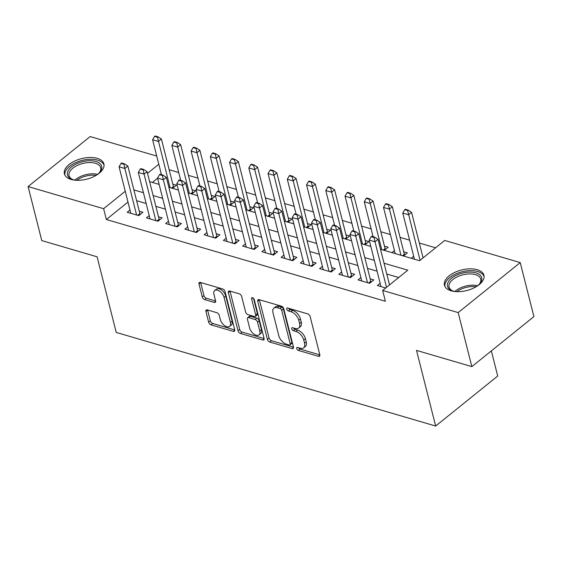 <?xml version="1.0" encoding="UTF-8"?>
<svg xmlns="http://www.w3.org/2000/svg" width="562" height="562" viewBox="0 0 562 562"><rect width="100%" height="100%" fill="white"/><g stroke="black" fill="none" stroke-linecap="round" stroke-linejoin="round"><path stroke-width="0.84" d="M296.687 348.559A1.791 1.012 -128.9 0 0 298.387 350.428L318.45 356.315A2.564 1.447 -128.9 0 0 319.525 356.189A2.564 1.447 -128.9 0 0 319.806 354.741L310.147 316.561A2.564 1.447 -128.9 0 0 307.716 313.884L287.653 308.004A1.791 1.012 -128.9 0 0 286.901 308.095A1.791 1.012 -128.9 0 0 286.704 309.1A1.791 1.012 -128.9 0 0 288.404 310.976L290.997 311.734A8.198 4.629 -128.9 0 1 298.759 320.298L299.567 323.48A8.198 4.629 -128.9 0 1 298.668 328.089A8.198 4.629 -128.9 0 1 295.24 328.496L292.64 327.73A1.791 1.012 -128.9 0 0 291.889 327.822A1.791 1.012 -128.9 0 0 291.692 328.833A1.791 1.012 -128.9 0 0 293.392 330.702L295.991 331.468A8.198 4.629 -128.9 0 1 303.754 340.024L304.555 343.206A8.198 4.629 -128.9 0 1 303.656 347.822A8.198 4.629 -128.9 0 1 300.227 348.222L297.635 347.464A1.791 1.012 -128.9 0 0 296.884 347.548A1.791 1.012 -128.9 0 0 296.687 348.559M298.57 347.738A1.791 1.012 -128.9 0 0 300.059 349.079L319.834 354.875M288.587 308.278A1.791 1.012 -128.9 0 0 290.076 309.627L292.676 310.386L290.997 311.734M293.582 328.011A1.791 1.012 -128.9 0 0 295.071 329.353L297.67 330.112L295.991 331.468M97.226 158.351A20.365 10.594 165.8 0 1 103.886 163.893A20.365 10.594 165.8 0 1 93.559 176.735A20.365 10.594 165.8 0 1 71.065 179.433A20.365 10.594 165.8 0 1 64.405 173.883A20.365 10.594 165.8 0 1 74.732 161.048A20.365 10.594 165.8 0 1 97.226 158.351M477.264 269.711A20.365 10.594 165.8 0 1 483.924 275.254A20.365 10.594 165.8 0 1 473.597 288.095A20.365 10.594 165.8 0 1 451.103 290.793A20.365 10.594 165.8 0 1 444.444 285.243A20.365 10.594 165.8 0 1 454.77 272.408A20.365 10.594 165.8 0 1 477.264 269.711M207.294 309.894A2.564 1.447 -128.9 0 0 206.219 310.02A2.564 1.447 -128.9 0 0 205.938 311.46L208.65 322.174A2.564 1.447 -128.9 0 0 211.073 324.85L233.363 331.376A2.564 1.447 -128.9 0 0 234.431 331.25A2.564 1.447 -128.9 0 0 234.712 329.81L225.053 291.629A2.564 1.447 -128.9 0 0 222.629 288.952L200.339 282.419A2.564 1.447 -128.9 0 0 199.271 282.546A2.564 1.447 -128.9 0 0 198.99 283.993L202.264 296.933A2.564 1.447 -128.9 0 0 204.687 299.602L214.227 302.398A2.564 1.447 -128.9 0 0 215.295 302.272A2.564 1.447 -128.9 0 0 215.576 300.832L213.953 294.418A6.856 3.871 -128.9 0 1 214.705 290.561A6.856 3.871 -128.9 0 1 219.882 291.411A6.856 3.871 -128.9 0 1 224.062 297.375L230.42 322.511A6.856 3.871 -128.9 0 1 229.668 326.367A6.856 3.871 -128.9 0 1 224.491 325.517A6.856 3.871 -128.9 0 1 220.318 319.553L219.257 315.359A2.564 1.447 -128.9 0 0 216.834 312.69L207.294 309.894M380.516 249.282L419.54 260.719L444.704 240.445L520.229 262.58L533.9 316.603L471.841 366.614L416.519 350.4L435.662 426.038L116.236 332.444L97.093 256.799L41.771 240.592L28.1 186.563L90.159 136.559L156.728 156.067M471.841 366.614L458.171 312.584L382.645 290.456L407.801 270.182L384.043 263.22M127.988 202.074L106.359 219.503L385.377 301.26L382.645 290.456M106.359 219.503L103.626 208.692L28.1 186.563M267.393 339.385A2.564 1.447 -128.9 0 0 269.816 342.061L292.107 348.588A2.564 1.447 -128.9 0 0 293.174 348.468A2.564 1.447 -128.9 0 0 293.455 347.021L283.796 308.84A2.564 1.447 -128.9 0 0 281.372 306.164L259.082 299.637A2.564 1.447 -128.9 0 0 258.014 299.764A2.564 1.447 -128.9 0 0 257.733 301.204L267.393 339.385L269.072 338.036A2.564 1.447 -128.9 0 0 271.495 340.705L293.483 347.154M262.735 339.982L240.445 333.456A2.564 1.447 -128.9 0 1 238.021 330.779L228.362 292.598A2.564 1.447 -128.9 0 1 228.643 291.151A2.564 1.447 -128.9 0 1 229.71 291.032L239.25 293.821A2.564 1.447 -128.9 0 1 241.674 296.497L245.594 311.98A2.564 1.447 -128.9 0 0 248.018 314.657L254.347 316.511A2.564 1.447 -128.9 0 0 255.415 316.385A2.564 1.447 -128.9 0 0 255.696 314.945L251.621 298.822A1.791 1.012 -128.9 0 1 251.818 297.811A1.791 1.012 -128.9 0 1 253.167 298.036A1.791 1.012 -128.9 0 1 254.263 299.595L264.084 338.415A2.564 1.447 -128.9 0 1 263.803 339.855A2.564 1.447 -128.9 0 1 262.735 339.982L264.154 338.837M172.569 188.347L176.461 185.214L172.815 184.146M191.811 193.988L195.709 190.848L192.056 189.78M211.052 199.629L214.951 196.489L211.298 195.421M230.301 205.263L234.192 202.13L230.539 201.063M249.542 210.905L253.434 207.764L249.781 206.697M268.784 216.546L272.675 213.405L269.029 212.338M288.025 222.18L291.917 219.047L288.271 217.972M307.266 227.821L311.158 224.681L307.512 223.613M326.508 233.462L330.407 230.322L326.754 229.254M345.749 239.096L349.648 235.963L345.995 234.888M364.998 244.737L368.89 241.597L365.237 240.529M384.239 250.371L388.131 247.238L384.485 246.17M403.481 256.012L407.373 252.872L403.727 251.804M380.144 283.276L377.334 285.538L385.701 287.99M360.895 277.642L358.092 279.904L369.634 283.283L373.828 279.904L370.182 278.836M341.654 272.001L338.851 274.263L350.393 277.642L354.587 274.263L350.934 273.195M322.412 266.36L319.609 268.622L331.151 272.008L335.345 268.629L331.692 267.561M303.171 260.726L300.361 262.988L311.91 266.367L316.104 262.988L312.451 261.92M283.929 255.085L281.119 257.347L292.669 260.733L296.862 257.354L293.209 256.279M264.688 249.444L261.878 251.706L273.427 255.092L277.614 251.713L273.968 250.645M245.439 243.81L242.636 246.072L254.179 249.451L258.372 246.072L254.727 245.004M226.198 238.169L223.395 240.431L234.937 243.817L239.131 240.438L235.485 239.363M206.957 232.535L204.154 234.79L215.696 238.176L219.89 234.797L216.237 233.729M187.715 226.893L184.905 229.155L196.454 232.535L200.648 229.155L196.995 228.088M168.474 221.252L165.664 223.514L177.213 226.9L181.407 223.521L177.754 222.454M149.232 215.618L146.422 217.88L157.971 221.259L162.158 217.88L158.512 216.813M398.697 277.516L386.775 274.024M377.081 271.179L367.534 268.383M357.839 265.545L348.292 262.749M338.598 259.904L329.051 257.108M319.349 254.263L309.81 251.467M300.108 248.629L290.568 245.833M280.867 242.988L271.32 240.192M261.625 237.354L252.078 234.551M242.384 231.713L232.837 228.917M223.142 226.072L213.595 223.276M203.894 220.437L194.354 217.642M184.652 214.796L175.112 212M165.411 209.155L155.871 206.359M146.169 203.521L136.622 200.725M389.895 284.611L389.424 284.477M129.991 209.977L127.181 212.239L138.723 215.625L142.917 212.246L139.271 211.172M435.599 247.786L419.315 243.016M409.614 240.171L400.074 237.375M390.372 234.53L380.832 231.734M371.131 228.896L361.591 226.1M351.889 223.255L342.342 220.459M332.648 217.613L323.101 214.817M313.406 211.979L303.859 209.183M294.165 206.338L284.618 203.542M274.916 200.704L265.376 197.901M255.675 195.063L246.135 192.267M236.433 189.422L226.886 186.626M217.192 183.788L207.645 180.992M197.95 178.147L188.403 175.351M178.709 172.506L169.162 169.71M157.585 178.224L152.365 182.432M423.439 257.579L422.968 257.445M413.688 256.244L411.18 258.267M394.44 250.61L391.932 252.626M435.662 426.038L497.714 376.034L491.357 350.892M520.229 262.58L458.171 312.584M149.604 181.624L159.151 184.42M168.853 187.258L178.393 190.054M188.094 192.899L197.634 195.695M207.336 198.541L216.876 201.337M226.577 204.175L236.124 206.971M245.819 209.816L255.366 212.612M265.06 215.45L274.607 218.253M284.309 221.091L293.849 223.887M303.55 226.732L313.09 229.528M322.792 232.366L332.332 235.162M342.033 238.007L351.58 240.803M361.275 243.648L370.822 246.444M158.8 164.237L147.511 173.335M125.256 191.27L103.626 208.692M374.348 260.375L364.801 257.579M355.1 254.741L345.56 251.938M335.858 249.099L326.318 246.304M316.617 243.458L307.077 240.662M297.375 237.824L287.828 235.028M278.134 232.183L268.587 229.387M258.892 226.542L249.345 223.746M239.651 220.908L230.104 218.112M220.402 215.267L210.862 212.471M201.161 209.633L191.621 206.83M181.919 203.992L172.372 201.196M162.678 198.351L153.131 195.555M143.436 192.717L133.889 189.921M303.656 347.822L305.335 346.466A8.198 4.629 -128.9 0 0 306.234 341.851L304.555 343.206M297.67 330.112A8.198 4.629 -128.9 0 1 305.426 338.675L306.234 341.851M298.668 328.089L300.34 326.74A8.198 4.629 -128.9 0 0 301.239 322.124L299.567 323.48M292.676 310.386A8.198 4.629 -128.9 0 1 300.438 318.942L301.239 322.124M259.377 299.722A2.564 1.447 -128.9 0 0 259.405 299.848L269.072 338.036M289.275 345.012A1.791 1.012 -128.9 0 0 290.027 344.928A1.791 1.012 -128.9 0 0 290.224 343.916L281.745 310.4A1.791 1.012 -128.9 0 0 280.045 308.524L277.305 307.723A8.198 4.629 -128.9 0 0 273.877 308.131A8.198 4.629 -128.9 0 0 272.977 312.739L278.773 335.647A8.198 4.629 -128.9 0 0 286.536 344.211L289.275 345.012M290.027 344.928L291.706 343.572A1.791 1.012 -128.9 0 0 291.903 342.56L290.224 343.916M273.877 308.131L275.556 306.775A8.198 4.629 -128.9 0 1 278.984 306.374L281.724 307.175A1.791 1.012 -128.9 0 1 283.417 309.044L291.903 342.56M264.119 338.549L242.124 332.1L240.445 333.456M230.006 291.116A2.564 1.447 -128.9 0 0 230.034 291.242L239.7 329.43A2.564 1.447 -128.9 0 0 242.124 332.1M255.415 316.385L257.094 315.036A2.564 1.447 -128.9 0 0 257.375 313.596L253.511 298.331M249.661 328.053A6.856 3.871 -128.9 0 0 253.834 334.018A6.856 3.871 -128.9 0 0 259.012 334.868A6.856 3.871 -128.9 0 0 259.763 331.011L257.522 322.159A2.564 1.447 -128.9 0 0 255.099 319.483L248.769 317.628A2.564 1.447 -128.9 0 0 247.702 317.755A2.564 1.447 -128.9 0 0 247.421 319.195L249.661 328.053M259.012 334.868L260.691 333.519A6.856 3.871 -128.9 0 0 261.442 329.662L259.763 331.011M247.702 317.755L249.373 316.399A2.564 1.447 -128.9 0 1 250.448 316.28L256.778 318.127A2.564 1.447 -128.9 0 1 259.201 320.804L261.442 329.662M229.668 326.367L231.347 325.019A6.856 3.871 -128.9 0 0 232.099 321.162L230.42 322.511M214.705 290.561L216.384 289.205A6.856 3.871 -128.9 0 1 221.561 290.055A6.856 3.871 -128.9 0 1 225.734 296.026L232.099 321.162M200.634 282.51A2.564 1.447 -128.9 0 0 200.669 282.637L203.943 295.577A2.564 1.447 -128.9 0 0 206.366 298.253L215.611 300.958M207.589 309.978A2.564 1.447 -128.9 0 0 207.617 310.112L210.328 320.825A2.564 1.447 -128.9 0 0 212.752 323.494L234.747 329.943M423.074 257.874L411.553 212.324L408.532 214.754L402.757 213.068L414.44 259.223M408.138 210.104L405.251 209.261L404.745 209.668L407.633 210.511L408.138 210.104L411.553 212.324M420.06 260.304L407.633 210.511M402.757 213.068L404.745 209.668M374.088 237.543L374.594 237.136L371.707 236.293L371.201 236.693L374.088 237.543L374.987 241.786L378.008 239.356L389.529 284.906M380.98 286.606L369.213 240.093L374.987 241.786L386.508 287.337M371.201 236.693L369.213 240.093M378.008 239.356L374.594 237.136M455.339 291.566A17.619 9.168 165.8 0 1 453.302 291.102A17.619 9.168 165.8 0 1 452.445 290.821A17.619 9.168 165.8 0 1 452.024 277.867A17.619 9.168 165.8 0 1 475.944 272.858A17.619 9.168 165.8 0 1 479.541 283.972A17.619 9.168 165.8 0 1 477.349 285.995M479.098 284.442A16.319 8.493 -14.2 0 0 480.714 279.054A16.319 8.493 -14.2 0 0 475.382 274.614A16.319 8.493 -14.2 0 0 457.356 276.778A16.319 8.493 -14.2 0 0 449.08 287.063A16.319 8.493 -14.2 0 0 453.063 291.032M484.093 276.546A20.232 10.53 -14.2 0 0 477.623 271.502A20.232 10.53 -14.2 0 0 455.677 273.996A20.232 10.53 -14.2 0 0 444.907 286.465M75.294 180.205A17.619 9.168 165.8 0 1 72.407 179.461A17.619 9.168 165.8 0 1 67.672 171.888A17.619 9.168 165.8 0 1 87.89 160.816A17.619 9.168 165.8 0 1 101.49 169.352A17.619 9.168 165.8 0 1 99.495 172.611A17.619 9.168 165.8 0 1 97.31 174.634M99.052 173.082A16.319 8.493 -14.2 0 0 100.514 170.532A16.319 8.493 -14.2 0 0 100.675 167.701A16.319 8.493 -14.2 0 0 85.354 162.931A16.319 8.493 -14.2 0 0 69.196 172.871A16.319 8.493 -14.2 0 0 69.035 175.702A16.319 8.493 -14.2 0 0 73.025 179.671M104.054 165.186A20.232 10.53 -14.2 0 0 84.736 159.826A20.232 10.53 -14.2 0 0 65.164 172.07A20.232 10.53 -14.2 0 0 64.869 175.105M404.668 255.057L404.598 254.909A2.613 1.475 51.1 0 1 404.338 254.228L392.311 206.69L389.29 209.12L383.516 207.427L395.198 253.581M388.897 204.47L386.01 203.62L385.504 204.027L388.391 204.87L388.897 204.47L392.311 206.69M400.966 255.274L388.391 204.87M383.516 207.427L385.504 204.027M385.427 249.416L385.349 249.275A2.613 1.475 51.1 0 1 385.096 248.594L373.063 201.048L370.049 203.479L364.274 201.786L373.105 236.7M369.656 198.829L366.768 197.986L366.262 198.386L369.15 199.236L369.656 198.829L373.063 201.048M381.724 249.64L369.15 199.236M364.274 201.786L366.262 198.386M366.178 243.782L366.108 243.634A2.613 1.475 51.1 0 1 365.855 242.953L353.821 195.407L350.8 197.845L345.033 196.152L353.863 231.059M350.414 193.188L347.527 192.345L347.021 192.752L349.908 193.595L350.414 193.188L353.821 195.407M362.483 243.999L349.908 193.595M345.033 196.152L347.021 192.752M346.937 238.14L346.866 238A2.613 1.475 51.1 0 1 346.613 237.319L334.58 189.773L331.559 192.204L325.791 190.511L334.622 225.425M331.166 187.553L328.278 186.703L327.779 187.111L330.667 187.961L331.166 187.553L334.58 189.773M343.242 238.358L330.667 187.961M325.791 190.511L327.779 187.111M354.847 231.902L355.353 231.495L352.465 230.652L351.96 231.059L354.847 231.902L355.746 236.152L358.76 233.715L370.794 281.26A2.613 1.475 -128.9 0 0 371.046 281.941L371.124 282.089M361.738 280.972L349.971 234.459L355.746 236.152L367.513 282.665M351.96 231.059L349.971 234.459M358.76 233.715L355.353 231.495M335.605 226.261L336.111 225.861L333.224 225.011L332.718 225.418L335.605 226.261L336.505 230.511L339.518 228.081L351.552 275.626A2.613 1.475 -128.9 0 0 351.805 276.307L351.882 276.448M342.497 275.331L330.73 228.818L336.505 230.511L348.271 277.024M332.718 225.418L330.73 228.818M339.518 228.081L336.111 225.861M316.364 220.627L316.863 220.22L313.982 219.377L313.477 219.777L316.364 220.627L317.256 224.87L320.277 222.44L332.311 269.985A2.613 1.475 -128.9 0 0 332.563 270.666L332.634 270.807M323.255 269.69L311.488 223.177L317.256 224.87L329.03 271.383M313.477 219.777L311.488 223.177M320.277 222.44L316.863 220.22M297.122 214.986L297.621 214.586L294.734 213.736L294.235 214.143L297.122 214.986L298.015 219.236L301.035 216.799L313.069 264.344A2.613 1.475 -128.9 0 0 313.322 265.025L313.392 265.173M304.014 264.056L292.247 217.543L298.015 219.236L309.788 265.749M294.235 214.143L292.247 217.543M301.035 216.799L297.621 214.586M327.695 232.506L327.625 232.359A2.613 1.475 51.1 0 1 327.365 231.677L315.338 184.132L312.317 186.563L306.543 184.877L315.38 219.784M311.924 181.912L309.037 181.069L308.538 181.477L311.425 182.32L311.924 181.912L315.338 184.132M324 232.724L311.425 182.32M306.543 184.877L308.538 181.477M277.881 209.352L278.38 208.945L275.492 208.095L274.994 208.502L277.881 209.352L278.773 213.595L281.794 211.164L293.821 258.71A2.613 1.475 -128.9 0 0 294.081 259.391L294.151 259.532M284.772 258.415L272.999 211.902L278.773 213.595L290.54 260.108M274.994 208.502L272.999 211.902M281.794 211.164L278.38 208.945M308.454 226.865L308.383 226.718A2.613 1.475 51.1 0 1 308.124 226.036L296.097 178.491L293.076 180.929L287.301 179.236L296.139 214.15M292.683 176.278L289.795 175.428L289.297 175.836L292.177 176.679L292.683 176.278L296.097 178.491M304.759 227.083L292.177 176.679M287.301 179.236L289.297 175.836M258.632 203.711L259.138 203.303L256.251 202.46L255.752 202.868L258.632 203.711L259.532 207.954L262.552 205.523L274.579 253.069A2.613 1.475 -128.9 0 0 274.839 253.75L274.909 253.898M265.531 252.781L253.757 206.268L259.532 207.954L271.298 254.467M255.752 202.868L253.757 206.268M262.552 205.523L259.138 203.303M289.212 221.224L289.142 221.084A2.613 1.475 51.1 0 1 288.882 220.402L276.855 172.857L273.834 175.288L268.06 173.595L276.897 208.509M273.441 170.637L270.554 169.794L270.048 170.195L272.935 171.045L273.441 170.637L276.855 172.857M285.51 221.442L272.935 171.045M268.06 173.595L270.048 170.195M239.391 198.07L239.897 197.669L237.009 196.819L236.504 197.227L239.391 198.07L240.29 202.32L243.311 199.882L255.338 247.428A2.613 1.475 -128.9 0 0 255.598 248.109L255.668 248.256M246.282 247.14L234.516 200.627L240.29 202.32L252.057 248.833M236.504 197.227L234.516 200.627M243.311 199.882L239.897 197.669M269.971 215.59L269.893 215.443A2.613 1.475 51.1 0 1 269.641 214.761L257.607 167.216L254.593 169.647L248.818 167.961L257.649 202.868M254.2 164.996L251.312 164.153L250.807 164.561L253.694 165.404L254.2 164.996L257.607 167.216M266.269 215.808L253.694 165.404M248.818 167.961L250.807 164.561M220.149 192.436L220.655 192.028L217.768 191.185L217.262 191.586L220.149 192.436L221.049 196.679L224.062 194.248L236.096 241.793A2.613 1.475 -128.9 0 0 236.349 242.475L236.426 242.615M227.041 241.498L215.274 194.986L221.049 196.679L232.816 243.191M217.262 191.586L215.274 194.986M224.062 194.248L220.655 192.028M250.729 209.949L250.652 209.802A2.613 1.475 51.1 0 1 250.399 209.12L238.365 161.582L235.352 164.013L229.577 162.32L238.407 197.234M234.958 159.362L232.071 158.512L231.565 158.92L234.452 159.763L234.958 159.362L238.365 161.582M247.027 210.167L234.452 159.763M229.577 162.32L231.565 158.92M200.908 186.795L201.414 186.387L198.527 185.544L198.021 185.952L200.908 186.795L201.8 191.038L204.821 188.607L216.855 236.152A2.613 1.475 -128.9 0 0 217.108 236.834L217.178 236.981M207.8 235.864L196.033 189.352L201.8 191.038L213.574 237.55M198.021 185.952L196.033 189.352M204.821 188.607L201.414 186.387M231.481 204.308L231.411 204.168A2.613 1.475 51.1 0 1 231.158 203.486L219.124 155.941L216.103 158.372L210.336 156.679L219.166 191.593M215.71 153.721L212.829 152.878L212.324 153.278L215.211 154.129L215.71 153.721L219.124 155.941M227.786 204.533L215.211 154.129M210.336 156.679L212.324 153.278M181.667 181.154L182.165 180.753L179.285 179.903L178.779 180.311L181.667 181.154L182.559 185.404L185.579 182.973L197.613 230.511A2.613 1.475 -128.9 0 0 197.866 231.193L197.936 231.34M188.558 230.223L176.791 183.711L182.559 185.404L194.333 231.916M178.779 180.311L176.791 183.711M185.579 182.973L182.165 180.753M212.239 198.674L212.169 198.527A2.613 1.475 51.1 0 1 211.916 197.845L199.882 150.3L196.862 152.738L191.087 151.045L199.924 185.952M196.468 148.08L193.581 147.237L193.082 147.644L195.969 148.487L196.468 148.08L199.882 150.3M208.544 198.892L195.969 148.487M191.087 151.045L193.082 147.644M162.425 175.52L162.924 175.112L160.037 174.269L159.538 174.67L162.425 175.52L163.317 179.763L166.338 177.332L178.365 224.877A2.613 1.475 -128.9 0 0 178.625 225.559L178.695 225.699M169.317 224.582L157.543 178.07L163.317 179.763L175.091 226.275M159.538 174.67L157.543 178.07M166.338 177.332L162.924 175.112M192.998 193.033L192.928 192.892A2.613 1.475 51.1 0 1 192.668 192.211L180.641 144.666L177.62 147.096L171.846 145.403L180.683 180.318M177.227 142.446L174.339 141.596L173.841 142.003L176.728 142.846L177.227 142.446L180.641 144.666M189.303 193.251L176.728 142.846M171.846 145.403L173.841 142.003M143.177 169.879L143.682 169.471L140.795 168.628L140.296 169.036L143.177 169.879L144.076 174.129L147.096 171.691L159.123 219.236A2.613 1.475 -128.9 0 0 159.383 219.918L159.453 220.065M150.075 218.948L138.301 172.436L144.076 174.129L155.843 220.641M140.296 169.036L138.301 172.436M147.096 171.691L143.682 169.471M173.756 187.392L173.686 187.251A2.613 1.475 51.1 0 1 173.426 186.57L161.399 139.025L158.379 141.455L152.604 139.762L161.442 174.677M157.985 136.805L155.098 135.962L154.592 136.362L157.479 137.212L157.985 136.805L161.399 139.025M170.061 187.617L157.479 137.212M152.604 139.762L154.592 136.362M123.935 164.245L124.441 163.837L121.554 162.987L121.048 163.394L123.935 164.245L124.834 168.488L127.855 166.057L139.882 213.602A2.613 1.475 -128.9 0 0 140.142 214.284L140.212 214.424M130.827 213.307L119.06 166.795L124.834 168.488L136.601 215M121.048 163.394L119.06 166.795M127.855 166.057L124.441 163.837M300.059 349.079L298.387 350.428M290.076 309.627L288.404 310.976M295.071 329.353L293.392 330.702M305.426 338.675L303.754 340.024M300.438 318.942L298.759 320.298M319.876 355.163L318.45 356.315M259.405 299.848L257.733 301.204M293.526 347.442L292.107 348.588M271.495 340.705L269.816 342.061M283.417 309.044L281.745 310.4M281.724 307.175L280.045 308.524M278.984 306.374L277.305 307.723M239.7 329.43L238.021 330.779M230.034 291.242L228.362 292.598M257.375 313.596L255.696 314.945M252.844 297.839L251.621 298.822M259.201 320.804L257.522 322.159M256.778 318.127L255.099 319.483M250.448 316.28L248.769 317.628M225.734 296.026L224.062 297.375M215.646 301.253L214.227 302.398M206.366 298.253L204.687 299.602M203.943 295.577L202.264 296.933M200.669 282.637L198.99 283.993M234.783 330.231L233.363 331.376M212.752 323.494L211.073 324.85M210.328 320.825L208.65 322.174M207.617 310.112L205.938 311.46M454.911 291.488A16.319 8.493 165.8 0 1 477.686 285.728M476.105 286.768A15.778 8.212 -14.2 0 0 456.801 291.657M74.872 180.128A16.319 8.493 165.8 0 1 97.648 174.368M96.06 175.407A15.778 8.212 -14.2 0 0 76.762 180.297M404.338 254.228L402.49 255.724M404.598 254.909L403.298 255.956M385.096 248.594L383.249 250.083M385.349 249.275L384.057 250.322M365.855 242.953L364 244.442M366.108 243.634L364.808 244.681M346.613 237.319L344.759 238.808M346.866 238L345.567 239.04M369.452 283.227L371.046 281.941M368.644 282.995L370.794 281.26M350.21 277.593L351.805 276.307M349.402 277.354L351.552 275.626M330.969 271.952L332.563 270.666M330.161 271.713L332.311 269.985M311.727 266.318L313.322 265.025M310.919 266.079L313.069 264.344M327.365 231.677L325.517 233.167M327.625 232.359L326.325 233.406M292.479 260.677L294.081 259.391M291.671 260.438L293.821 258.71M308.124 226.036L306.276 227.533M308.383 226.718L307.084 227.765M273.237 255.036L274.839 253.75M272.43 254.804L274.579 253.069M288.882 220.402L287.034 221.892M289.142 221.084L287.842 222.13M253.996 249.402L255.598 248.109M253.188 249.163L255.338 247.428M269.641 214.761L267.793 216.251M269.893 215.443L268.601 216.489M234.754 243.76L236.349 242.475M233.947 243.522L236.096 241.793M250.399 209.12L248.544 210.617M250.652 209.802L249.359 210.848M215.513 238.119L217.108 236.834M214.705 237.888L216.855 236.152M231.158 203.486L229.303 204.975M231.411 204.168L230.111 205.214M196.271 232.485L197.866 231.193M195.464 232.247L197.613 230.511M211.916 197.845L210.062 199.334M212.169 198.527L210.869 199.573M177.03 226.844L178.625 225.559M176.222 226.605L178.365 224.877M192.668 192.211L190.82 193.7M192.928 192.892L191.628 193.932M157.781 221.203L159.383 219.918M156.974 220.971L159.123 219.236M173.426 186.57L171.579 188.059M173.686 187.251L172.386 188.298M138.54 215.569L140.142 214.284M137.732 215.33L139.882 213.602"/></g></svg>
